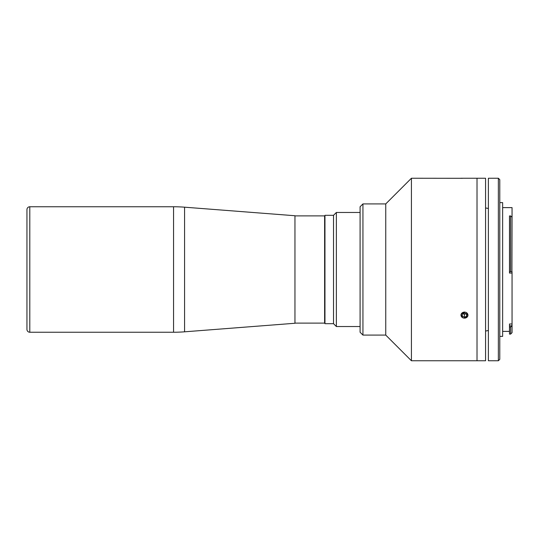<?xml version="1.0" encoding="UTF-8"?>
<svg xmlns="http://www.w3.org/2000/svg" width="539" height="539" viewBox="0 0 539 539"><rect width="100%" height="100%" fill="white"/><g stroke="black" fill="none" stroke-linecap="round" stroke-linejoin="round"><path stroke-width="0.81" d="M26.95 212.467L26.95 326.533M184.581 207.185A142.586 142.586 0 0 0 173.558 206.76L29.8 206.76A2.85 2.85 0 0 0 26.95 209.61L26.95 329.39A2.85 2.85 0 0 0 29.8 332.24L173.558 332.24A142.586 142.586 0 0 0 184.581 331.815L294.961 323.259L294.961 215.741L184.581 207.185L184.581 331.815M336.37 212.467L336.37 326.533L333.513 323.683L333.513 215.317L336.37 212.467L360.092 212.467M333.513 323.683L324.963 323.683L324.963 215.317L333.513 215.317M294.961 323.11L324.619 323.11L324.619 215.89L294.961 215.89M510.622 271.757L510.622 215.95L509.483 215.95L509.483 271.757L512.05 271.71L512.05 325.778L509.483 325.893L509.483 323.993L512.05 323.993M499.788 202.624L502.638 202.624L502.638 336.376L499.788 336.376M498.359 178.241L499.788 179.669L499.788 359.331L498.359 360.759L498.359 178.241L488.381 178.241L488.381 360.759L498.359 360.759M502.638 207.616L512.05 207.616L512.05 217.129L510.622 215.95M511.922 271.71L512.05 217.129M512.05 273.051L509.483 273.051L509.483 271.757M509.483 325.893L509.483 334.092L510.622 334.092L510.622 327.052L511.922 325.893M509.483 327.052L510.622 327.052M512.05 325.778L512.05 332.664L510.622 334.092M411.425 360.759L411.425 178.241L385.756 203.91L385.756 335.09L411.425 360.759L477.015 360.759L477.015 269.5L477.015 360.759L485.572 360.759L485.572 178.241L468.034 178.241M477.015 269.5L477.015 178.241L477.015 269.5M464.173 313.172L464.894 313.166M362.942 203.91L360.092 206.76L360.092 332.24L362.942 335.09L362.942 203.91L385.756 203.91M462.543 178.294L411.425 178.241M462.543 317.7L461.047 314.257L464.463 312.007M466.39 312.505L467.886 315.995L464.47 318.178M460.993 178.241L467.953 178.247M466.35 312.593A3.477 3.012 180 0 0 461.539 313.503A3.477 3.012 180 0 0 462.59 317.66A3.477 3.012 180 0 0 467.394 316.757A3.477 3.012 180 0 0 466.35 312.593M463.035 313.685L464.349 314.412L464.349 317.262L462.273 316.11L462.388 313.974L464.584 312.991L466.659 314.149L466.545 316.285L466.545 314.082M464.349 317.262L466.545 316.285M464.349 314.412L465.898 313.725M173.558 206.76L173.558 332.24M29.8 206.76L29.8 332.24M360.092 326.533L336.37 326.533M488.381 208.465L485.572 207.973M502.638 331.384L509.483 331.384M488.381 330.535L485.572 331.027M385.756 335.09L362.942 335.09"/></g></svg>
